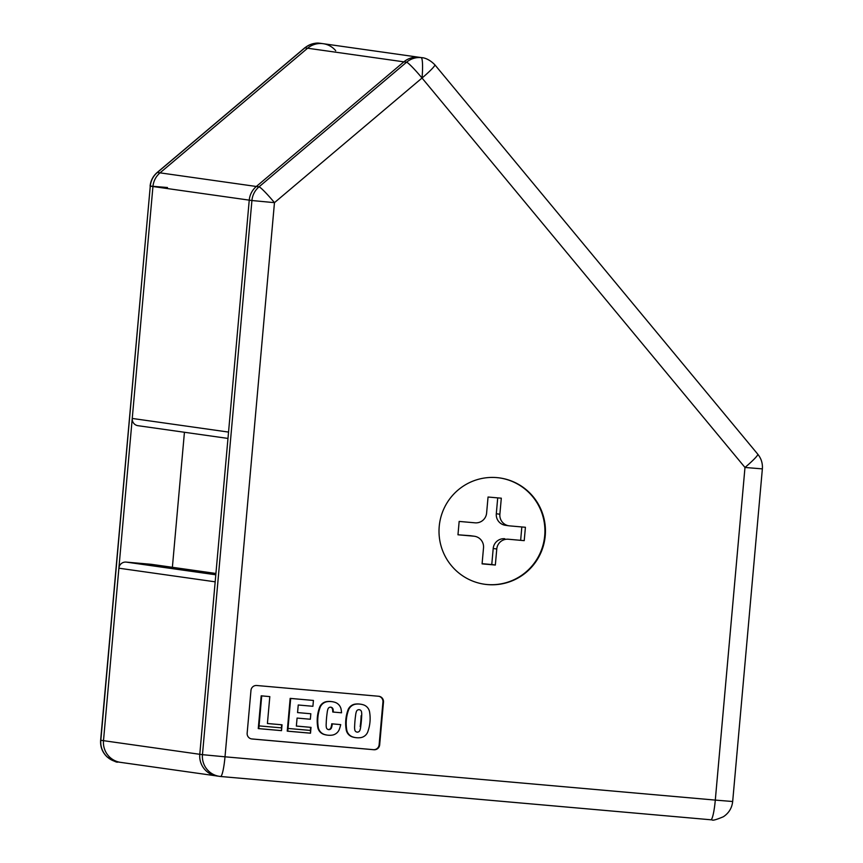<?xml version="1.0" encoding="UTF-8"?>
<svg xmlns="http://www.w3.org/2000/svg" width="863" height="863" viewBox="0 0 863 863"><rect width="100%" height="100%" fill="white"/><g stroke="black" fill="none" stroke-linecap="round" stroke-linejoin="round"><path stroke-width="1.29" d="M160.033 172.848A20.14 19.957 98.1 0 0 152.945 186.516L249.245 200.14A20.14 19.957 -81.9 0 1 256.333 186.484L160.033 172.848L256.333 186.484L403.884 61.845L307.595 48.22L160.033 172.848L307.595 48.22A20.14 19.957 -81.9 0 1 335.707 50.701A20.14 19.957 98.1 0 0 307.595 48.22L403.884 61.845L256.333 186.484A20.14 19.957 98.1 0 0 249.245 200.14L152.945 186.516L132.244 418.447L228.544 432.083L249.245 200.14L228.544 432.083L132.244 418.447L152.945 186.516A20.14 19.957 -81.9 0 1 160.033 172.848L307.595 48.22L304.919 47.843A20.14 1.812 -130.2 0 0 304.715 47.875A20.14 1.812 49.8 0 1 304.919 47.843L157.357 172.471L304.919 47.843L307.595 48.22L160.033 172.848A20.14 19.957 98.1 0 0 152.945 186.516L150.27 186.138L100.82 740.292L103.495 740.67L118.889 568.199A6.71 6.656 -81.9 0 1 126.106 562.093L151.284 564.316L215.923 573.464L151.284 564.316L126.106 562.093L215.804 574.79L126.106 562.093A6.71 6.656 98.1 0 0 118.889 568.199L215.178 581.824L199.785 754.294A20.14 19.957 98.1 0 0 217.875 776.107A20.14 19.957 -81.9 0 1 199.785 754.294L215.178 581.824L118.889 568.199L103.495 740.67L199.785 754.294L103.495 740.67A20.14 19.957 98.1 0 0 120.55 762.363A20.14 19.957 -81.9 0 1 103.495 740.67L152.945 186.516L103.495 740.67A20.14 19.957 98.1 0 0 121.575 762.482A20.14 19.957 -81.9 0 1 103.495 740.67L100.82 740.292A20.14 19.957 98.1 0 0 117.875 761.986A20.14 19.957 -81.9 0 1 100.82 740.292L150.27 186.138L152.945 186.516A20.14 19.957 -81.9 0 1 160.033 172.848L157.357 172.471L160.033 172.848M513.463 579.958L514.003 580.044L513.463 579.958M219.677 776.387A20.14 19.957 -81.9 0 1 202.46 754.672L199.785 754.294L249.245 200.14A20.14 19.957 -81.9 0 1 256.333 186.484L403.884 61.845L256.333 186.484L259.008 186.861L256.333 186.484A20.14 19.957 98.1 0 0 249.245 200.14L251.92 200.529A20.14 19.957 -81.9 0 1 259.008 186.861A20.14 19.957 98.1 0 0 251.92 200.529L274.466 202.654A20.14 1.812 -130.2 0 0 259.008 186.861L406.559 62.222L403.884 61.845A20.14 19.957 -81.9 0 1 420.518 57.508A20.14 19.957 98.1 0 0 403.884 61.845A20.14 19.957 -81.9 0 1 419.494 57.336A20.14 19.957 98.1 0 0 418.469 57.217L421.144 57.594A20.14 2.697 95 0 1 422.029 78.026A20.14 2.006 -39.7 0 0 434.844 64.79A20.14 2.006 140.3 0 1 422.029 78.026L274.466 202.654L225.006 756.808L715.298 800.098L744.985 467.466L762.363 468.879L744.985 467.466L422.029 78.026A20.14 1.812 -130.2 0 0 406.559 62.222L259.008 186.861A20.14 1.812 49.8 0 1 274.466 202.654L422.029 78.026L744.985 467.466A20.14 2.006 -39.7 0 0 757.811 454.24A20.14 2.006 140.3 0 1 744.985 467.466L715.298 800.098L225.006 756.808A20.14 2.697 95 0 1 220.561 776.484A20.14 2.697 -85 0 0 225.006 756.808L202.46 754.672A20.14 19.957 98.1 0 0 220.55 776.484L710.853 819.774A20.14 2.697 -85 0 0 710.853 819.774A20.14 2.697 -85 0 0 715.298 800.098A20.14 2.697 95 0 1 710.832 819.774L220.583 776.495M138.274 425.718A6.71 6.656 -81.9 0 1 132.244 418.447A6.71 6.656 98.1 0 0 137.929 425.686L227.972 438.426M118.9 762.105A20.14 19.957 -81.9 0 1 117.875 761.986C117.195 762.806 113.614 761.112 107.098 756.905C102.363 752.363 100.205 746.808 100.637 740.26L150.27 186.138A20.14 19.957 -81.9 0 1 157.357 172.471A20.14 19.957 98.1 0 0 150.27 186.138L150.097 186.106C150.658 180.647 153.021 176.117 157.152 172.514A20.14 1.812 49.8 0 1 157.357 172.471A20.14 1.812 -130.2 0 0 157.152 172.514L304.715 47.875C313.409 41.564 320.249 43.355 318.749 43.15L320.529 43.323A20.14 19.957 98.1 0 0 319.493 43.204A20.14 19.957 -81.9 0 1 320.529 43.323L323.204 43.7A20.14 19.957 98.1 0 0 307.595 48.22A20.14 19.957 -81.9 0 1 322.169 43.582L319.493 43.204A20.14 19.957 98.1 0 0 304.919 47.843A20.14 19.957 -81.9 0 1 319.493 43.204A20.14 2.697 -85 0 0 319.461 43.204L322.169 43.582A20.14 19.957 -81.9 0 1 335.707 50.701M184.434 432.266L172.384 567.304L184.434 432.266M121.575 762.482A20.14 19.957 -81.9 0 1 120.55 762.363L220.561 776.484M167.476 187.519L150.281 186.106L167.476 187.519M757.628 454.154A20.14 2.006 140.3 0 1 757.811 454.24L434.844 64.79C427.336 57.098 420.864 57.67 422.169 57.713A20.14 19.957 98.1 0 0 421.144 57.594A20.14 19.957 -81.9 0 1 422.309 57.735A20.14 19.957 98.1 0 0 422.169 57.713L323.204 43.7M251.974 738.976A5.372 5.318 -81.9 0 1 247.152 733.162L250.971 690.378A5.372 5.318 -81.9 0 1 256.753 685.502L378.663 696.258A5.372 5.318 -81.9 0 1 383.485 702.083L379.666 744.866A5.372 5.318 -81.9 0 1 373.884 749.742L251.974 738.976L373.884 749.742A5.372 5.318 98.1 0 0 379.666 744.866L383.485 702.083A5.372 5.318 98.1 0 0 378.663 696.258L256.753 685.502A5.372 5.318 98.1 0 0 250.971 690.378L247.152 733.162A5.372 5.318 98.1 0 0 251.974 738.976L373.355 749.667L251.446 738.901M487.455 584.585A53.689 53.204 -81.9 0 1 439.224 526.43A53.689 53.204 -81.9 0 1 497.002 477.627A53.689 53.204 -81.9 0 1 545.233 535.794A53.689 53.204 -81.9 0 1 487.455 584.585A53.689 53.204 98.1 0 0 545.233 535.794A53.689 53.204 98.1 0 0 497.002 477.627A53.689 53.204 98.1 0 0 439.224 526.43A53.689 53.204 98.1 0 0 487.455 584.585M484.434 584.229A53.689 53.204 98.1 0 0 544.542 537.239A53.689 53.204 98.1 0 0 499.483 477.908A53.689 53.204 -81.9 0 1 544.542 537.239A53.689 53.204 -81.9 0 1 486.915 584.51M474.423 536.257L470.853 535.75A10.734 10.636 98.1 0 0 470.303 535.696L473.873 536.193A10.734 10.636 -81.9 0 1 483.517 547.832L482.083 563.873L495.34 565.038L482.104 563.69L491.77 564.542L493.205 548.49L496.764 548.997L495.34 565.038L482.083 563.873L483.517 547.832A10.734 10.636 98.1 0 0 473.873 536.193L457.973 534.79L459.159 521.425L475.06 522.827A10.734 10.636 98.1 0 0 486.613 513.064L488.048 497.023L501.306 498.188L499.871 514.24A10.734 10.636 98.1 0 0 509.515 525.869L525.416 527.271L524.219 540.648L508.318 539.235A10.734 10.636 98.1 0 0 496.764 548.997A10.734 10.636 -81.9 0 1 508.318 539.235L524.219 540.648L525.416 527.271L509.515 525.869A10.734 10.636 -81.9 0 1 499.871 514.24L501.306 498.188L488.048 497.023L486.613 513.064A10.734 10.636 -81.9 0 1 475.06 522.827L459.159 521.425L457.973 534.79L470.303 535.696A10.734 10.636 -81.9 0 1 471.403 535.847M332.126 701.684L331.586 701.608A17.767 17.605 98.1 0 0 326.311 701.662L326.311 701.662A9.213 9.137 98.1 0 0 319.731 706.937L320.27 707.013A9.213 9.137 -81.9 0 1 326.84 701.738A17.767 17.605 -81.9 0 1 335.491 702.504A9.213 9.137 -81.9 0 1 341.025 708.847A38.641 38.296 -81.9 0 1 341.554 712.795L333.28 712.072A14.919 14.79 98.1 0 0 333.053 709.213A2.675 2.643 98.1 0 0 328.059 708.771A14.919 14.79 98.1 0 0 327.174 712.665A98.145 97.26 98.1 0 0 326.538 718.124A98.145 97.26 98.1 0 0 326.203 723.582A14.919 14.79 98.1 0 0 326.203 723.604A14.919 14.79 -81.9 0 1 326.203 723.582A98.145 97.26 -81.9 0 1 326.538 718.124A98.145 97.26 -81.9 0 1 327.174 712.676A14.919 14.79 -81.9 0 1 327.174 712.665A14.919 14.79 -81.9 0 1 328.059 708.771A2.675 2.643 -81.9 0 1 333.053 709.213A14.919 14.79 -81.9 0 1 333.28 712.072L341.554 712.795A38.641 38.296 98.1 0 0 341.025 708.847A9.213 9.137 98.1 0 0 335.491 702.504A17.767 17.605 98.1 0 0 326.84 701.738A9.213 9.137 98.1 0 0 320.27 707.013A38.641 38.296 98.1 0 0 318.404 727.951A9.213 9.137 98.1 0 0 323.938 734.294A17.767 17.605 98.1 0 0 332.579 735.06A9.213 9.137 98.1 0 0 339.159 729.785A38.641 38.296 98.1 0 0 340.712 724.618L332.266 723.874A14.919 14.79 -81.9 0 1 331.37 728.027A2.675 2.643 -81.9 0 1 326.376 727.585A14.919 14.79 -81.9 0 1 326.203 723.604A14.919 14.79 98.1 0 0 326.376 727.585A2.675 2.643 98.1 0 0 331.37 728.027A14.919 14.79 98.1 0 0 332.266 723.874L340.712 724.618L332.266 723.874M361.036 737.574A9.213 9.137 98.1 0 0 367.606 732.299A38.641 38.296 98.1 0 0 369.472 711.36A9.213 9.137 98.1 0 0 363.938 705.017A17.767 17.605 98.1 0 0 355.297 704.251A9.213 9.137 98.1 0 0 348.728 709.526A38.641 38.296 98.1 0 0 346.85 730.465A9.213 9.137 98.1 0 0 352.384 736.808A17.767 17.605 98.1 0 0 361.036 737.574A17.767 17.605 -81.9 0 1 352.384 736.808L352.384 736.808A9.213 9.137 -81.9 0 1 346.85 730.465L346.322 730.389A9.213 9.137 98.1 0 0 351.856 736.732A9.213 9.137 -81.9 0 1 346.322 730.389L346.85 730.465A38.641 38.296 -81.9 0 1 346.354 719.871L345.815 719.796A38.641 38.296 98.1 0 0 346.322 730.389A38.641 38.296 -81.9 0 1 348.188 709.451L348.728 709.526A9.213 9.137 -81.9 0 1 355.297 704.251L354.758 704.176A9.213 9.137 98.1 0 0 348.188 709.451A9.213 9.137 -81.9 0 1 354.758 704.176L355.297 704.251A17.767 17.605 -81.9 0 1 363.938 705.017A9.213 9.137 -81.9 0 1 369.472 711.36A38.641 38.296 -81.9 0 1 367.606 732.299A9.213 9.137 -81.9 0 1 361.036 737.574M354.65 726.107A14.919 14.79 -81.9 0 1 354.65 726.096A98.145 97.26 -81.9 0 1 354.995 720.627A98.145 97.26 -81.9 0 1 355.632 715.19A14.919 14.79 -81.9 0 1 355.632 715.179A14.919 14.79 -81.9 0 1 356.505 711.285A2.675 2.643 -81.9 0 1 361.5 711.727A14.919 14.79 -81.9 0 1 361.673 715.729A98.145 97.26 -81.9 0 1 360.702 726.635A14.919 14.79 -81.9 0 1 359.817 730.53A2.675 2.643 -81.9 0 1 354.833 730.098A14.919 14.79 -81.9 0 1 354.65 726.107A14.919 14.79 98.1 0 0 354.65 726.107A14.919 14.79 98.1 0 0 354.833 730.098A2.675 2.643 98.1 0 0 359.817 730.53A14.919 14.79 98.1 0 0 360.702 726.635A98.145 97.26 98.1 0 0 361.673 715.729A14.919 14.79 98.1 0 0 361.5 711.727A2.675 2.643 98.1 0 0 356.505 711.285A14.919 14.79 98.1 0 0 355.632 715.179A14.919 14.79 98.1 0 0 355.632 715.19A98.145 97.26 98.1 0 0 354.995 720.627A98.145 97.26 98.1 0 0 354.65 726.096M296.354 726.074L297.077 718.081L310.346 719.246L310.831 713.766L297.562 712.59L298.242 704.995L312.902 706.29L313.431 700.454L290.691 698.447L287.767 731.198L310.507 733.205L310.486 727.326L310.507 733.205L287.239 731.123L309.968 733.129L287.778 731.177L290.162 698.372L287.239 731.123L290.162 698.372L313.431 700.454L290.162 698.372L313.431 700.454L312.902 706.29L298.242 704.995L297.562 712.59L310.831 713.766L297.562 712.568L310.831 713.766L310.346 719.246L297.077 718.081L296.354 726.074L311.025 727.369L296.354 726.074M258.792 728.642L281.521 730.648L258.264 728.566L261.187 695.815L269.817 696.603L261.716 695.891L258.792 728.642L280.993 730.573L258.803 728.62L261.716 695.891L269.817 696.603L267.411 723.518L269.817 696.603L261.187 695.815L258.792 728.642M282.05 724.812L267.411 723.496L282.05 724.812L267.411 723.518L281.511 724.737L281.521 730.648L281.511 724.769L282.05 724.812L281.521 730.648M361.144 715.654A98.145 97.26 -81.9 0 1 360.162 726.56M521.835 526.959L520.659 540.141L521.835 526.959M493.205 548.49A10.734 10.636 -81.9 0 1 504.758 538.739A10.734 10.636 98.1 0 0 493.205 548.49L491.77 564.542L495.34 565.038L496.764 548.997L493.205 548.49M505.945 525.362A10.734 10.636 -81.9 0 1 496.301 513.733L497.714 497.875L496.301 513.733L499.871 514.24L496.301 513.733A10.734 10.636 98.1 0 0 505.394 525.297L508.965 525.804M310.216 730.411L288.015 728.448L310.216 730.411M281.23 727.843L259.04 725.891L281.23 727.843M538.836 556.905L538.944 555.599L538.836 556.905M542.557 515.125L542.676 513.873L542.557 515.125M491.597 584.715L492.449 584.79L491.597 584.715M494.456 584.639L495.189 584.704L494.456 584.639M217.875 776.107A20.14 19.957 -81.9 0 1 199.785 754.294A20.14 19.957 98.1 0 0 216.84 775.988M732.493 801.479L715.298 800.098L732.676 801.511C731.943 808.038 728.836 813.119 723.367 816.754C716.258 819.731 712.493 820.767 712.083 819.85L710.853 819.774M508.318 539.235L524.219 540.648L508.318 539.235M383.485 702.083L382.945 702.007L379.127 744.791L379.666 744.866M373.884 749.742L373.355 749.667A5.372 5.318 98.1 0 0 379.127 744.791L382.945 702.007A5.372 5.318 98.1 0 0 378.663 696.258M360.572 704.197L360.044 704.122A17.767 17.605 98.1 0 0 354.758 704.176A17.767 17.605 -81.9 0 1 360.313 704.154M311.025 727.369L296.365 726.042L311.025 727.369L310.507 733.205M328.307 729.537A2.675 2.643 98.1 0 0 330.831 727.951A14.919 14.79 98.1 0 0 331.737 723.798L340.712 724.618A38.641 38.296 -81.9 0 1 339.159 729.785A9.213 9.137 -81.9 0 1 332.579 735.06A17.767 17.605 -81.9 0 1 323.938 734.294L323.398 734.219L323.938 734.294A9.213 9.137 -81.9 0 1 318.404 727.951L317.864 727.876A9.213 9.137 98.1 0 0 323.398 734.219A9.213 9.137 -81.9 0 1 317.864 727.876L318.404 727.951A38.641 38.296 -81.9 0 1 317.897 717.358L317.357 717.282A38.641 38.296 98.1 0 0 317.864 727.876A38.641 38.296 -81.9 0 1 319.731 706.937A9.213 9.137 -81.9 0 1 326.311 701.662A17.767 17.605 -81.9 0 1 331.856 701.641M333.28 712.072L332.751 711.997A14.919 14.79 98.1 0 0 332.514 709.138A2.675 2.643 98.1 0 0 330.583 707.185M355.48 737.595A17.767 17.605 -81.9 0 1 351.856 736.732M327.034 735.082A17.767 17.605 -81.9 0 1 323.398 734.219M531.597 567.131L531.673 566.365L531.597 567.131M537.304 503.248L537.369 502.557L537.304 503.248M225.006 756.808L274.466 202.654L251.92 200.529L202.46 754.672L225.006 756.808M762.18 468.846L762.363 468.879C762.773 463.399 761.252 458.523 757.811 454.24M509.677 581.511L509.677 581.511A6.71 6.58 112.8 0 0 510.367 581.533M514.844 579.645A6.71 6.58 112.8 0 0 515.405 579.041M202.46 754.672L251.92 200.529L249.245 200.14L199.785 754.294L202.46 754.672M319.731 706.937A38.641 38.296 98.1 0 0 317.357 717.282L317.897 717.358A38.641 38.296 -81.9 0 1 320.27 707.013L319.731 706.937M348.188 709.451A38.641 38.296 98.1 0 0 345.815 719.796L346.354 719.871A38.641 38.296 -81.9 0 1 348.728 709.526L348.188 709.451M406.559 62.222A20.14 19.957 -81.9 0 1 421.144 57.594L418.469 57.217A20.14 19.957 98.1 0 0 403.884 61.845L406.559 62.222A20.14 1.812 49.8 0 1 422.029 78.026A20.14 2.697 -85 0 0 421.144 57.594A20.14 19.957 98.1 0 0 406.559 62.222M120.55 762.363L117.875 761.986M357.562 732.18L357.023 732.104M359.839 709.796L359.299 709.72M499.753 477.94L500.292 478.016M379.472 696.365L378.933 696.29M732.676 801.511L762.363 468.879M484.704 584.273L485.243 584.348"/></g></svg>
